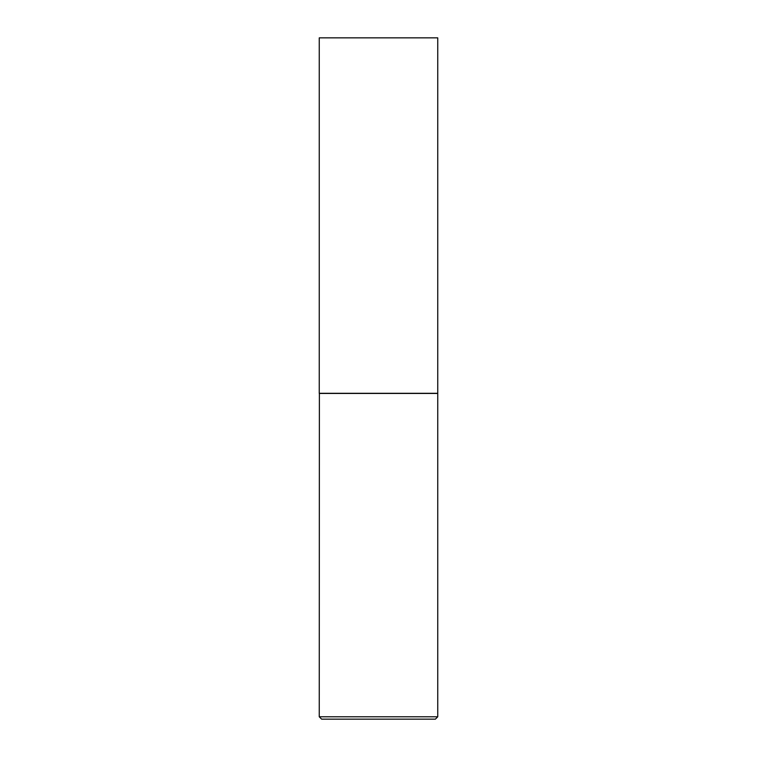 <?xml version="1.0" encoding="UTF-8"?>
<svg xmlns="http://www.w3.org/2000/svg" width="757" height="757" viewBox="0 0 757 757"><rect width="100%" height="100%" fill="white"/><g stroke="black" fill="none" stroke-linecap="round" stroke-linejoin="round"><path stroke-width="0.57" stroke-dasharray="3.79 2.84" d="M319.255 37.85L437.745 37.85M319.255 393.309L437.745 393.309M437.622 393.309L319.378 393.309L437.622 393.309M321.63 719.15L435.37 719.15M319.255 716.784L437.745 716.784M319.255 393.432L437.745 393.432"/><path stroke-width="1.14" d="M437.745 37.85L319.255 37.85L319.255 393.309L437.745 393.309L437.745 37.85M319.378 393.309L319.255 716.784L437.745 716.784L437.745 393.432L319.255 393.432M437.745 716.784L435.37 719.15L321.63 719.15L319.255 716.784"/></g></svg>
